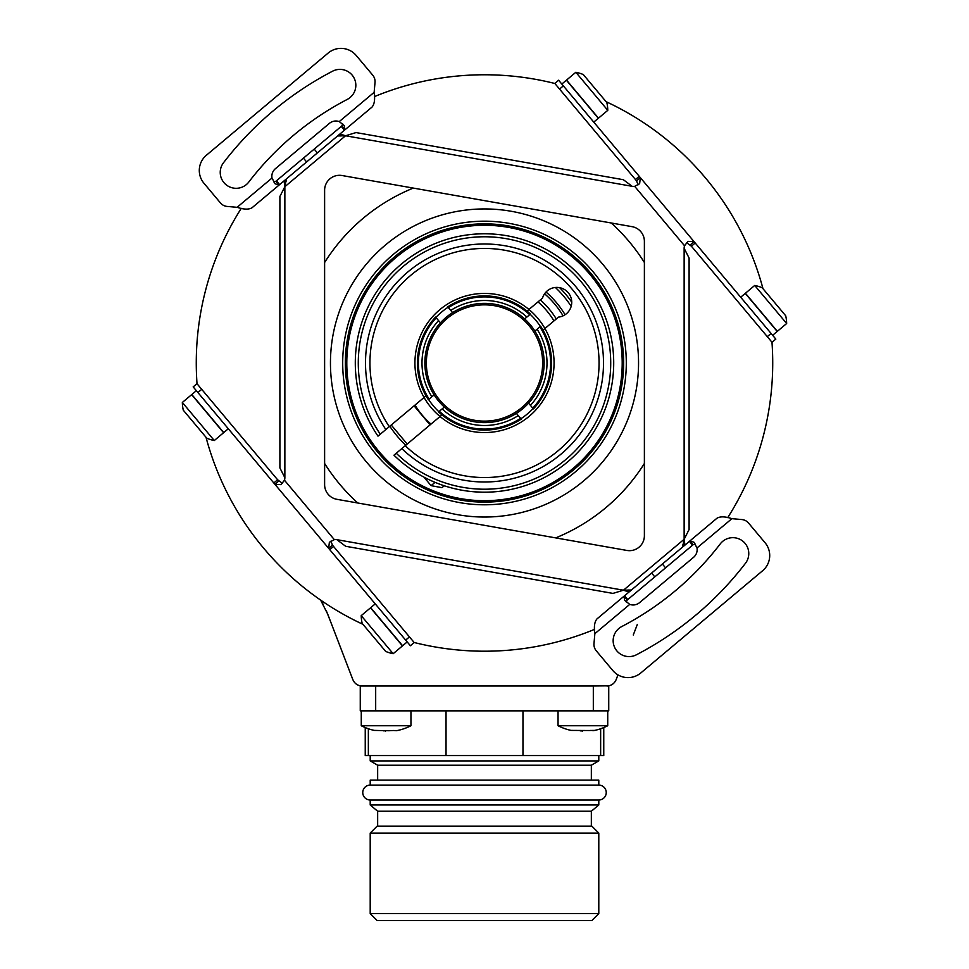 <?xml version="1.0" encoding="UTF-8"?>
<svg xmlns="http://www.w3.org/2000/svg" width="969" height="969" viewBox="0 0 969 969"><rect width="100%" height="100%" fill="white"/><g stroke="black" fill="none" stroke-linecap="round" stroke-linejoin="round"><path stroke-width="1.45" d="M591.841 920.55L377.159 920.55L370.206 913.597L598.794 913.597L591.841 920.55M598.794 913.597L598.794 833.086L370.206 833.086L370.206 913.597M598.794 833.086L591.841 826.133L377.159 826.133L370.206 833.086M377.656 826.133L377.656 811.223L591.344 811.223L591.344 826.133M598.794 804.973L370.206 804.973L370.206 800.006L598.794 800.006L598.794 804.973L591.344 811.223M598.794 785.096L370.206 785.096A7.449 7.449 0 0 0 362.757 792.545A7.449 7.449 0 0 0 370.206 800.006L598.794 800.006A7.449 7.449 0 0 0 606.243 792.545A7.449 7.449 0 0 0 598.794 785.096L370.206 785.096L370.206 780.118L598.794 780.118L598.794 785.096M377.656 780.118L377.656 765.219L591.344 765.219L591.344 780.118M598.794 755.566L598.794 760.907L370.206 760.907L370.206 755.566M603.76 727.574L603.76 755.566L365.24 755.566L365.24 727.574M522.969 710.846L522.969 755.566M600.647 728.749L600.647 755.566M368.353 728.749L368.353 755.566M446.031 710.846L446.031 755.566M375.681 710.846L360.262 710.846L360.262 685.991L375.681 685.991L375.681 710.846L608.738 710.846L608.738 685.991L606.873 685.991C611.282 685.786 614.37 683.666 616.151 679.62L617.968 674.872M608.689 685.834L593.319 685.991L593.319 710.846M633.278 634.986L637.299 624.508M375.681 685.991L593.319 685.991M320.642 600.102L327.74 614.213L352.849 679.62C354.63 683.666 357.718 685.786 362.127 685.991L360.311 685.834M352.849 679.62L353.661 681.255M354.775 682.745L356.132 683.981M356.883 684.502L358.53 685.325M610.47 685.325L612.117 684.502M612.868 683.981L614.225 682.745M615.339 681.255L616.151 679.62M321.005 600.683L323.004 604.062M326.178 610.422L331.241 623.321M336.473 636.948L344.08 656.776M241.281 208.335A288.217 288.217 0 0 0 197.022 383.748M414.138 642.495A288.217 288.217 0 0 0 594.566 629.365M206.022 437.298A288.217 288.217 0 0 0 362.963 624.339M409.451 636.899L414.187 642.544L410.384 645.742L405.648 640.097L409.451 636.899L332.452 545.147L330.938 541.162M277.618 479.788L201.709 389.332L197.906 392.53L273.803 482.974L277.618 479.788L282.367 483.289M197.906 392.53L193.17 386.885L196.986 383.688L201.709 389.332M554.862 83.491A288.217 288.217 0 0 0 374.434 96.609M727.719 517.64A288.217 288.217 0 0 0 771.978 342.239M762.978 288.689A288.217 288.217 0 0 0 606.037 101.648M559.549 89.075L554.813 83.431L558.616 80.233L563.352 85.878L559.549 89.075L636.548 180.84L638.062 184.825M691.381 246.199L767.291 336.643L771.094 333.457L695.197 243.001L691.381 246.199L686.633 242.698M771.094 333.457L775.83 339.102L772.014 342.287L767.291 336.643M772.632 335.286L777.199 331.459L761.234 312.418L745.258 293.389L740.691 297.217M695.197 243.001L640.352 177.642L636.548 180.84M563.352 85.878L694.095 241.693L687.99 241.354L684.55 245.775A7.946 7.946 0 0 0 684.138 248.294L689.104 258.069L689.104 529.51L684.138 539.285L684.938 545.099M558.616 80.233L554.813 83.431M640.352 177.642L639.625 183.71L634.671 186.339A7.946 7.946 0 0 1 632.127 186.302L623.358 179.713L356.035 132.571L345.545 135.769L337.66 135.963M694.095 241.693L690.291 244.891M273.803 482.974L328.648 548.345L329.375 542.265L334.329 539.648A7.946 7.946 0 0 1 336.873 539.672L345.642 546.274L612.965 593.403L623.455 590.206L629.038 592.011M695.233 544.081L693.162 544.687L654.802 576.882L651.604 573.067L716.963 518.233C720.185 516.295 725.163 516.441 731.898 518.669L741.794 519.541A9.944 9.944 0 0 1 748.54 523.054L765.062 542.737A19.877 19.877 0 0 1 762.615 570.741L640.8 672.958A19.877 19.877 0 0 1 612.796 670.512L596.274 650.817A9.944 9.944 0 0 1 593.985 643.561L594.857 633.665C593.827 626.652 594.542 621.723 597.013 618.876L624 596.226L624.617 600.332L629.753 604.377A9.944 9.944 0 0 0 639.54 602.657L693.598 557.296A9.944 9.944 0 0 0 697.002 547.957L731.898 518.669M654.802 576.882L627.197 600.041L624 596.226L651.604 573.067M631.34 590.024L623.455 590.206L684.138 539.285L682.588 547.025M278.709 481.096L274.905 484.282L281.01 484.633L284.45 480.2A7.946 7.946 0 0 0 284.862 477.693L279.896 467.918L279.896 196.465L284.862 186.69L286.412 178.962M644.385 535.76A14.91 14.91 0 0 1 626.882 550.44L336.933 499.326A14.91 14.91 0 0 1 324.615 484.633L324.615 190.215A14.91 14.91 0 0 1 342.118 175.534L632.067 226.661A14.91 14.91 0 0 1 644.385 241.342L644.385 535.76M339.962 133.976L345.545 135.769L284.862 186.69L284.062 180.876M405.648 640.097L328.648 548.345L332.452 545.147M410.384 645.742L414.187 642.544M627.197 600.041L626.24 601.967M745.488 563.255A328.976 328.976 0 0 1 636.403 654.79A15.904 15.904 0 0 1 614.952 648.031A15.904 15.904 0 0 1 621.71 626.58A297.168 297.168 0 0 0 720.258 543.9A15.904 15.904 0 0 1 742.557 540.956A15.904 15.904 0 0 1 745.488 563.255M693.162 544.687L689.976 540.872L693.901 542.192L697.002 547.957M407.186 641.938L402.619 645.766L386.643 626.737L370.679 607.696L375.245 603.869M361.219 615.642L370.521 607.829L402.462 645.899L393.16 653.712A39.753 39.753 0 0 1 385.71 651.434L362.152 623.37A39.753 39.753 0 0 1 361.219 615.642L393.16 653.712M228.309 428.758L223.742 432.586L207.766 413.557L191.801 394.528L196.368 390.689M182.342 402.462L191.644 394.649L223.585 432.719L214.282 440.532A39.753 39.753 0 0 1 206.833 438.254L183.286 410.19A39.753 39.753 0 0 1 182.342 402.462L214.282 440.532M276.407 180.815L279.593 184.619L279.024 185.103L275.838 181.3L341.233 126.418L341.803 125.946L345 129.749L371.987 107.111C374.458 104.264 375.173 99.335 374.143 92.321L375.015 82.413A9.944 9.944 0 0 0 372.726 75.158L356.204 55.475A19.877 19.877 0 0 0 328.2 53.029L206.385 155.246A19.877 19.877 0 0 0 203.938 183.238L220.46 202.933A9.944 9.944 0 0 0 227.206 206.445L237.102 207.305C243.837 209.546 248.815 209.692 252.037 207.754L279.024 185.103L275.099 183.783L271.998 178.03A9.944 9.944 0 0 1 275.402 168.691L329.46 123.329A9.944 9.944 0 0 1 339.247 121.597L374.143 92.321M341.233 126.418L344.419 130.234L279.593 184.619M344.419 130.234L344.383 125.643L339.247 121.597M275.838 181.3L273.767 181.906M341.803 125.946L342.76 124.008M347.29 99.395A297.168 297.168 0 0 0 248.742 182.087A15.904 15.904 0 0 1 226.443 185.018A15.904 15.904 0 0 1 223.512 162.731A328.976 328.976 0 0 1 332.597 71.185A15.904 15.904 0 0 1 354.048 77.956A15.904 15.904 0 0 1 347.29 99.395M786.658 323.513L777.356 331.325L745.415 293.256L754.718 285.455A39.753 39.753 0 0 1 762.167 287.72L785.714 315.785A39.753 39.753 0 0 1 786.658 323.513L754.718 285.455M561.814 84.049L566.38 80.209L582.357 99.25L598.321 118.279L593.755 122.118M607.781 110.345L598.479 118.157L566.538 80.088L575.84 72.275A39.753 39.753 0 0 1 583.29 74.54L606.848 102.605A39.753 39.753 0 0 1 607.781 110.345L575.84 72.275M555.685 537.892A188.834 188.834 0 0 0 644.385 463.473M644.385 262.514A188.834 188.834 0 0 0 611.221 222.979M413.315 188.083A188.834 188.834 0 0 0 324.615 262.514M357.779 502.996A188.834 188.834 0 0 1 324.615 463.473M583.52 480.999A154.047 154.047 0 0 0 602.512 263.968A154.047 154.047 0 0 0 385.48 244.987A154.047 154.047 0 0 0 366.488 462.007A154.047 154.047 0 0 0 583.52 480.999M593.125 271.841A141.801 141.801 0 0 1 575.647 471.624A141.801 141.801 0 0 1 375.875 454.146A141.801 141.801 0 0 1 393.353 254.362A141.801 141.801 0 0 1 593.125 271.841M377.91 452.426A139.136 139.136 0 0 0 573.939 469.577A139.136 139.136 0 0 0 591.09 273.549A139.136 139.136 0 0 0 395.061 256.397A139.136 139.136 0 0 0 377.91 452.426M589.988 274.469A137.707 137.707 0 0 0 395.982 257.5A137.707 137.707 0 0 0 379.012 451.506A137.707 137.707 0 0 0 573.018 468.475A137.707 137.707 0 0 0 589.988 274.469M556.303 318.958A84.23 84.23 0 0 0 540.339 299.918M415.011 405.09A81.251 81.251 0 0 0 430.975 424.119M441.985 414.877L393.971 455.176A129.204 129.204 0 0 0 607.272 403.261A129.204 129.204 0 0 0 466.162 235.092A129.204 129.204 0 0 0 377.995 436.135L424.071 397.472A69.574 69.574 0 0 1 528.953 309.474L527.015 311.097M426.009 395.849L424.071 397.472A69.574 69.574 0 0 0 529.219 416.282A69.574 69.574 0 0 0 528.953 309.474L542.531 298.077A14.91 14.91 0 0 1 571.734 302.607A14.91 14.91 0 0 1 558.495 317.117L542.991 330.126M526.882 317.057L530.164 314.295A66.764 66.764 0 0 1 540.387 326.468L537.105 329.23A62.5 62.5 0 0 1 530.443 405.369L533.41 408.906A67.091 67.091 0 0 0 540.641 326.262L539.878 326.904A66.098 66.098 0 0 1 532.768 408.143L533.083 408.53A66.595 66.595 0 0 1 520.91 418.741L518.258 415.592A62.5 62.5 0 0 1 442.118 408.93L444.335 407.065A59.63 59.63 0 0 1 452.608 312.612L450.742 310.395A62.5 62.5 0 0 1 526.882 317.057L524.665 318.91A59.63 59.63 0 0 1 516.392 413.375L518.258 415.592M450.742 310.395L448.417 307.621A66.098 66.098 0 0 1 529.655 314.719L530.418 314.077A67.091 67.091 0 0 0 447.775 306.846L448.09 307.234A66.595 66.595 0 0 0 435.917 317.457L435.59 317.069A67.091 67.091 0 0 0 428.359 399.712L428.613 399.507A66.764 66.764 0 0 0 438.836 411.692L438.582 411.898A67.091 67.091 0 0 0 521.225 419.129L520.583 418.366A66.098 66.098 0 0 1 439.345 411.256L442.118 408.93M452.608 312.612A59.63 59.63 0 0 1 524.665 318.91M553.989 320.896A81.251 81.251 0 0 0 538.025 301.868M516.392 413.375A59.63 59.63 0 0 1 444.335 407.065M534.888 331.095L537.105 329.23M530.443 405.369L528.577 403.152M438.557 320.606L436.232 317.844A66.098 66.098 0 0 0 429.122 399.071L431.895 396.745A62.5 62.5 0 0 1 438.557 320.606L440.423 322.822M434.112 394.892L431.895 396.745M529.038 325.62A58.14 58.14 0 0 0 447.133 318.45A58.14 58.14 0 0 0 439.962 400.367A58.14 58.14 0 0 0 521.867 407.525A58.14 58.14 0 0 0 529.038 325.62M405.248 445.704A114.56 114.56 0 0 0 593.5 398.247A114.56 114.56 0 0 0 468.705 249.53A114.56 114.56 0 0 0 389.272 426.675M385.856 429.546A119.005 119.005 0 0 1 467.93 245.145A119.005 119.005 0 0 1 597.679 399.773A119.005 119.005 0 0 1 401.82 448.586M396.26 453.25A126.224 126.224 0 0 0 604.462 402.244A126.224 126.224 0 0 0 466.683 238.035A126.224 126.224 0 0 0 380.296 434.209M357.052 341.754L356.665 344.213L357.052 341.754M356.556 345L356.435 345.921L356.556 345M356.398 346.199L356.289 346.963L356.398 346.199M356.156 348.15L356.011 349.47L356.156 348.15M355.72 352.559L355.587 354.327L355.72 352.559M355.478 356.217L355.381 358.239L355.478 356.217M355.647 372.544L355.756 373.901L355.647 372.544M355.768 374.034L356.374 379.594L355.768 374.034M442.76 485.263L444.359 485.796L441.852 487.649L431.084 485.651L424.701 478.044L426.069 478.226M429.727 480.006L434.221 482.005M434.282 482.029L436.256 482.853M438.582 483.761L441.27 484.742M455.091 488.8L452.959 488.279M453.771 488.485L455.103 488.8M482.368 492.179L474.749 491.828M477.426 491.998L479.679 492.107M479.921 492.107L482.223 492.167M484.476 492.191L486.196 492.179M488.097 492.143L492.591 491.937M496.213 491.658L495.51 491.719M491.186 492.022L489.72 492.082M356.895 383.227C356.556 380.999 356.556 380.999 356.895 383.227C356.556 380.999 356.556 380.999 356.895 383.227C356.556 380.999 356.556 380.999 356.895 383.227C356.556 380.999 356.556 380.999 356.895 383.227L357.064 384.293M356.653 381.677L356.471 383.579M431.084 485.651L435.033 482.344M361.267 710.846L361.267 725.745L410.953 725.745A54.664 54.664 0 0 1 398.041 730.396L396.2 730.723L398.041 730.396M410.953 710.846L410.953 725.745M392.99 730.469L396.2 730.723M361.267 725.745A54.664 54.664 0 0 0 374.191 730.396L389.114 730.735M385.747 731.038L385.044 731.001M383.894 730.88L383.288 730.771M389.15 730.723L393.172 730.517M558.047 710.846L558.047 725.745L607.733 725.745A54.664 54.664 0 0 1 594.809 730.396L592.907 730.735M607.733 710.846L607.733 725.745M589.77 730.469L594.809 730.396M558.047 725.745A54.664 54.664 0 0 0 570.959 730.396L589.939 730.517M582.526 731.038L581.812 731.001M580.673 730.88L580.068 730.771M639.249 176.334L635.446 179.531M684.55 245.775L634.671 186.339M665.57 567.846L662.372 564.031M345.545 135.769L632.127 186.302M684.138 539.285L684.138 248.294M623.455 590.206L336.873 539.672M284.45 480.2L334.329 539.648M284.862 186.69L284.862 477.693M286.049 181.409L284.959 180.125M329.751 549.653L333.554 546.455M628.857 589.951L629.947 591.247M629.753 604.377L594.857 633.665M682.951 544.566L684.041 545.862M692.593 545.159L689.407 541.356M627.767 599.557L624.581 595.753M303.43 158.141L306.628 161.944M314.198 149.105L317.396 152.908M271.998 178.03L237.102 207.305M340.143 136.023L339.053 134.727M405.757 445.28A113.894 113.894 0 0 1 389.78 426.251M571.734 302.122A106.372 106.372 0 0 0 559.597 287.648M571.189 306.313A103.574 103.574 0 0 0 555.37 287.466M565.072 314.719A93.92 93.92 0 0 0 546.019 292.032M563.086 315.833A91.655 91.655 0 0 0 544.59 293.789M377.656 811.223L370.206 804.973M591.344 765.219L598.794 760.907M377.656 765.219L370.206 760.907M407.21 444.056L391.246 425.028M430.054 424.894L414.09 405.854"/></g></svg>
